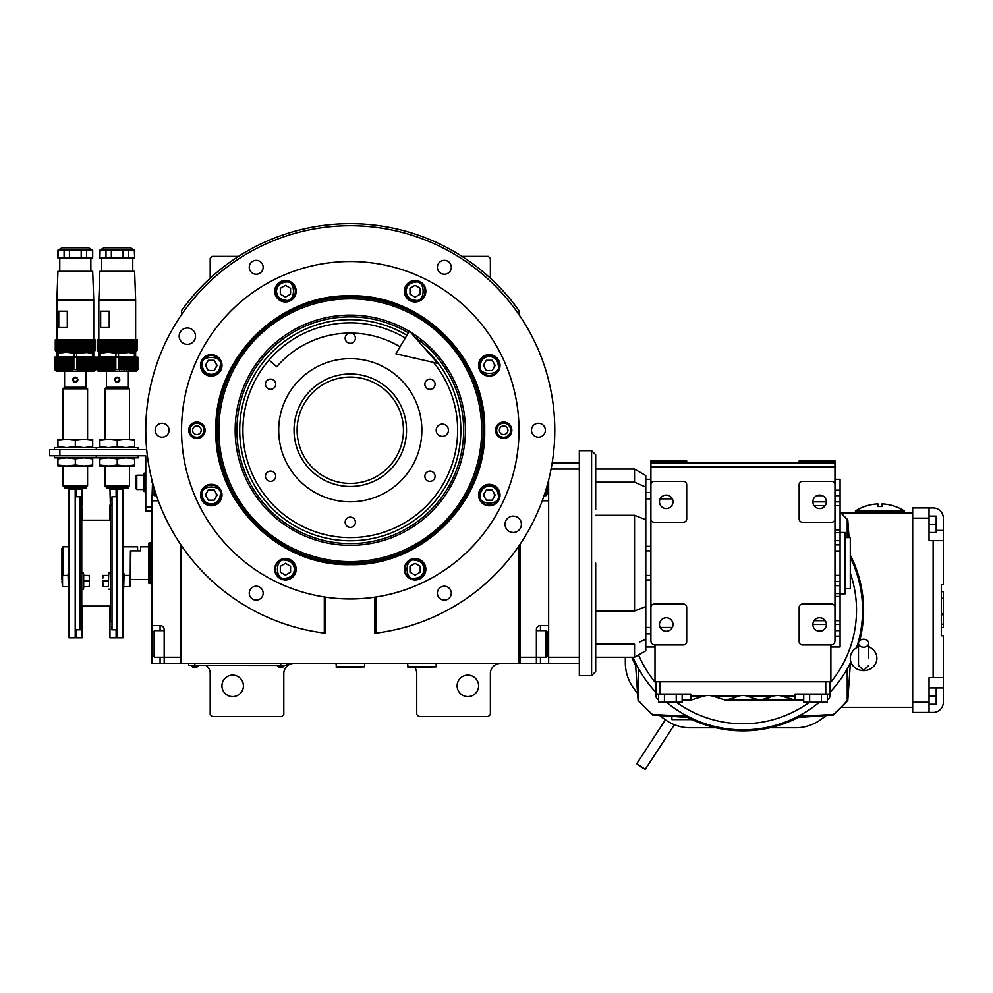 <?xml version="1.0" encoding="UTF-8"?>
<svg xmlns="http://www.w3.org/2000/svg" width="993" height="993" viewBox="0 0 993 993"><rect width="100%" height="100%" fill="white"/><g stroke="black" fill="none" stroke-linecap="round" stroke-linejoin="round"><path stroke-width="1.49" d="M181.558 545.802L181.558 663.361L518.991 663.361L518.991 545.802M518.991 314.657L518.644 310.101M414.702 667.457A10.228 10.228 0 0 1 416.737 673.589L416.737 714.488L418.785 716.536L488.32 716.536L490.368 714.488L490.368 673.589A10.228 10.228 0 0 1 500.596 663.361M406.522 663.361A10.228 10.228 0 0 1 407.54 663.423M206.097 665.409A10.228 10.228 0 0 1 210.193 673.589L210.193 714.488L212.229 716.536L281.764 716.536L283.812 714.488L283.812 673.589A10.228 10.228 0 0 1 294.04 663.361M511.929 301.251L518.991 310.586A207.214 207.214 0 0 0 181.558 310.586L181.558 314.657M210.193 278.201L210.193 258.441L212.229 256.393L238.519 256.393M462.03 256.393L488.32 256.393L490.368 258.441L490.368 278.201M484.857 492.491A5.114 5.114 0 0 0 484.857 497.605M493.72 497.605A5.114 5.114 0 0 0 493.72 492.491M484.857 362.855A5.114 5.114 0 0 0 484.857 367.956M493.72 367.956A5.114 5.114 0 0 0 493.72 362.855M206.842 362.855A5.114 5.114 0 0 0 206.842 367.956M215.692 367.956A5.114 5.114 0 0 0 215.692 362.855M206.842 492.491A5.114 5.114 0 0 0 206.842 497.605M215.692 497.605A5.114 5.114 0 0 0 215.692 492.491M188.62 301.251L184.921 306.005M183.891 307.383L182.551 309.208M182.166 309.754L181.558 310.586M478.601 685.865A10.737 10.737 0 0 0 467.864 675.128A10.737 10.737 0 0 0 457.128 685.865A10.737 10.737 0 0 0 467.864 696.602A10.737 10.737 0 0 0 478.601 685.865M243.422 685.865A10.737 10.737 0 0 0 232.685 675.128A10.737 10.737 0 0 0 221.948 685.865A10.737 10.737 0 0 0 232.685 696.602A10.737 10.737 0 0 0 243.422 685.865M284.83 665.31L280.746 665.31L286.878 665.31L286.878 663.361M190.755 665.31L280.746 665.409M280.746 663.361L280.746 665.31L194.851 665.31L194.851 663.361M188.72 663.361L188.72 665.31L194.851 665.409M277.469 665.409L277.469 665.869A3.885 3.885 0 0 0 284.01 665.869L277.469 665.869M198.128 665.409L198.128 665.869A3.885 3.885 0 0 1 191.575 665.869L198.128 665.869M350.281 561.628A131.399 131.399 0 0 0 481.667 430.23A131.399 131.399 0 0 0 350.281 298.831A131.399 131.399 0 0 0 218.882 430.23A131.399 131.399 0 0 0 350.281 561.628M350.281 563.155A132.925 132.925 0 0 0 483.206 430.23A132.925 132.925 0 0 0 350.281 297.292A132.925 132.925 0 0 0 217.343 430.23A132.925 132.925 0 0 0 350.281 563.155C279.244 564.992 215.518 501.254 217.343 430.23C215.518 359.193 279.244 295.467 350.281 297.292C421.305 295.467 485.043 359.193 483.206 430.23C485.043 501.254 421.305 564.992 350.281 563.155M409.277 331.377A115.114 115.114 0 0 0 235.167 430.23A115.114 115.114 0 0 0 350.281 545.343A115.114 115.114 0 0 0 410.432 332.084M414.627 336.888A113.376 113.376 0 0 1 350.281 543.605A113.376 113.376 0 0 1 294.3 331.637A113.376 113.376 0 0 1 408.384 332.866M425.016 348.754A110.558 110.558 0 0 1 350.281 540.788A110.558 110.558 0 0 1 295.691 334.082A110.558 110.558 0 0 1 406.931 335.299M436.175 430.23A6.132 6.132 0 0 0 442.307 436.361A6.132 6.132 0 0 0 448.439 430.23A6.132 6.132 0 0 0 442.307 424.098A6.132 6.132 0 0 0 436.175 430.23M350.281 486.471A56.241 56.241 0 0 1 294.04 430.23A56.241 56.241 0 0 1 350.281 373.989A56.241 56.241 0 0 1 406.522 430.23A56.241 56.241 0 0 1 350.281 486.471M433.507 362.408A107.368 107.368 0 0 1 350.281 537.598A107.368 107.368 0 0 1 242.913 430.23A107.368 107.368 0 0 1 405.305 338.03A107.368 107.368 0 0 0 269.041 360.025L276.774 366.715A97.14 97.14 0 0 1 400.055 346.818M350.281 358.647A71.583 71.583 0 0 1 421.851 430.23A71.583 71.583 0 0 1 350.281 501.8A71.583 71.583 0 0 1 278.698 430.23A71.583 71.583 0 0 1 350.281 358.647M270.58 389.33A5.114 5.114 0 0 0 275.694 384.217A5.114 5.114 0 0 0 270.58 379.103A5.114 5.114 0 0 0 265.466 384.217A5.114 5.114 0 0 0 270.58 389.33M270.58 481.357A5.114 5.114 0 0 0 275.694 476.243A5.114 5.114 0 0 0 270.58 471.129A5.114 5.114 0 0 0 265.466 476.243A5.114 5.114 0 0 0 270.58 481.357M350.281 527.37A5.114 5.114 0 0 0 355.395 522.256A5.114 5.114 0 0 0 350.281 517.142A5.114 5.114 0 0 0 345.167 522.256A5.114 5.114 0 0 0 350.281 527.37M429.981 481.357A5.114 5.114 0 0 0 435.083 476.243A5.114 5.114 0 0 0 429.981 471.129A5.114 5.114 0 0 0 424.867 476.243A5.114 5.114 0 0 0 429.981 481.357M429.981 389.33A5.114 5.114 0 0 0 435.083 384.217A5.114 5.114 0 0 0 429.981 379.103A5.114 5.114 0 0 0 424.867 384.217A5.114 5.114 0 0 0 429.981 389.33M350.281 343.317A5.114 5.114 0 0 0 355.395 338.203A5.114 5.114 0 0 0 350.281 333.089A5.114 5.114 0 0 0 345.167 338.203A5.114 5.114 0 0 0 350.281 343.317M505.04 524.304A8.18 8.18 0 0 0 513.22 532.484A8.18 8.18 0 0 0 521.399 524.304A8.18 8.18 0 0 0 513.22 516.124A8.18 8.18 0 0 0 505.04 524.304M179.162 336.155A8.18 8.18 0 0 0 187.342 344.335A8.18 8.18 0 0 0 195.522 336.155A8.18 8.18 0 0 0 187.342 327.975A8.18 8.18 0 0 0 179.162 336.155M484.696 430.23C486.545 502.061 422.099 566.494 350.281 564.645C278.45 566.494 214.004 502.061 215.853 430.23C214.004 358.399 278.45 293.953 350.281 295.815C422.099 293.965 486.545 358.399 484.696 430.23M374.82 597.153L374.82 633.261L380.952 632.417L376.223 633.087A204.508 204.508 0 0 0 554.789 430.23A204.508 204.508 0 0 0 350.281 225.721A204.508 204.508 0 0 0 145.772 430.23A204.508 204.508 0 0 0 324.326 633.087L324.326 596.942L328.162 597.488M325.741 597.153L325.741 633.261L319.597 632.417L324.326 633.087M376.223 633.087L376.223 596.942L372.363 597.501M365.536 598.258L364.679 598.332M335.857 598.332L335.001 598.258M511.842 430.23A8.18 8.18 0 0 1 503.662 438.409A8.18 8.18 0 0 1 495.482 430.23A8.18 8.18 0 0 1 503.662 422.05A8.18 8.18 0 0 1 511.842 430.23M205.079 430.23A8.18 8.18 0 0 1 196.899 438.409A8.18 8.18 0 0 1 188.72 430.23A8.18 8.18 0 0 1 196.899 422.05A8.18 8.18 0 0 1 205.079 430.23M451.306 593.169A6.951 6.951 0 0 0 444.355 586.218A6.951 6.951 0 0 0 437.392 593.169A6.951 6.951 0 0 0 444.355 600.12A6.951 6.951 0 0 0 451.306 593.169M545.38 430.23A6.951 6.951 0 0 0 538.429 423.279A6.951 6.951 0 0 0 531.466 430.23A6.951 6.951 0 0 0 538.429 437.181A6.951 6.951 0 0 0 545.38 430.23M451.306 267.291A6.951 6.951 0 0 0 444.355 260.34A6.951 6.951 0 0 0 437.392 267.291A6.951 6.951 0 0 0 444.355 274.242A6.951 6.951 0 0 0 451.306 267.291M263.157 267.291A6.951 6.951 0 0 0 256.206 260.34A6.951 6.951 0 0 0 249.255 267.291A6.951 6.951 0 0 0 256.206 274.242A6.951 6.951 0 0 0 263.157 267.291M169.083 430.23A6.951 6.951 0 0 0 162.132 423.279A6.951 6.951 0 0 0 155.181 430.23A6.951 6.951 0 0 0 162.132 437.181A6.951 6.951 0 0 0 169.083 430.23M263.157 593.169A6.951 6.951 0 0 0 256.206 586.218A6.951 6.951 0 0 0 249.255 593.169A6.951 6.951 0 0 0 256.206 600.12A6.951 6.951 0 0 0 263.157 593.169M500.025 495.048A10.737 10.737 0 0 0 489.288 484.311A10.737 10.737 0 0 0 478.552 495.048A10.737 10.737 0 0 0 489.288 505.785A10.737 10.737 0 0 0 500.025 495.048M425.836 569.237A10.737 10.737 0 0 0 415.099 558.5A10.737 10.737 0 0 0 404.362 569.237A10.737 10.737 0 0 0 415.099 579.974A10.737 10.737 0 0 0 425.836 569.237M296.187 569.237A10.737 10.737 0 0 0 285.45 558.5A10.737 10.737 0 0 0 274.713 569.237A10.737 10.737 0 0 0 285.45 579.974A10.737 10.737 0 0 0 296.187 569.237M221.998 495.048A10.737 10.737 0 0 0 211.261 484.311A10.737 10.737 0 0 0 200.524 495.048A10.737 10.737 0 0 0 211.261 505.785A10.737 10.737 0 0 0 221.998 495.048M221.998 365.412A10.737 10.737 0 0 0 211.261 354.675A10.737 10.737 0 0 0 200.524 365.412A10.737 10.737 0 0 0 211.261 376.148A10.737 10.737 0 0 0 221.998 365.412M296.187 291.222A10.737 10.737 0 0 0 285.45 280.485A10.737 10.737 0 0 0 274.713 291.222A10.737 10.737 0 0 0 285.45 301.959A10.737 10.737 0 0 0 296.187 291.222M425.836 291.222A10.737 10.737 0 0 0 415.099 280.485A10.737 10.737 0 0 0 404.362 291.222A10.737 10.737 0 0 0 415.099 301.959A10.737 10.737 0 0 0 425.836 291.222M500.025 365.412A10.737 10.737 0 0 0 489.288 354.675A10.737 10.737 0 0 0 478.552 365.412A10.737 10.737 0 0 0 489.288 376.148A10.737 10.737 0 0 0 500.025 365.412M181.558 430.23A168.723 168.723 0 0 0 350.281 598.953A168.723 168.723 0 0 0 518.991 430.23A168.723 168.723 0 0 0 350.281 261.507A168.723 168.723 0 0 0 181.558 430.23M489.288 486.049C483.864 486.62 480.86 489.623 480.289 495.048C477.087 505.735 501.49 505.735 498.287 495.048C497.716 489.623 494.713 486.62 489.288 486.049M489.288 484.82C483.082 485.428 479.669 488.841 479.06 495.048C478.427 508.242 500.149 508.242 499.516 495.048C498.908 488.841 495.495 485.428 489.288 484.82M492.243 500.162L495.197 495.048L492.243 489.934L486.334 489.934L483.38 495.048L486.334 500.162L492.243 500.162M489.288 356.413C483.864 356.983 480.86 359.975 480.289 365.412C477.087 376.086 501.49 376.086 498.287 365.412C497.716 359.975 494.713 356.983 489.288 356.413M489.288 355.184C483.082 355.792 479.669 359.193 479.06 365.412C478.427 378.594 500.149 378.594 499.516 365.412C498.908 359.193 495.495 355.792 489.288 355.184M492.243 370.513L495.197 365.412L492.243 360.298L486.334 360.298L483.38 365.412L486.334 370.513L492.243 370.513M424.098 569.237C423.527 563.813 420.523 560.809 415.099 560.238C404.412 557.036 404.412 581.439 415.099 578.236C420.523 577.665 423.527 574.662 424.098 569.237M425.327 569.237C424.719 563.031 421.305 559.618 415.099 559.009C401.904 558.376 401.904 580.098 415.099 579.465C421.305 578.857 424.719 575.443 425.327 569.237M409.985 572.191L415.099 575.146L420.213 572.191L420.213 566.283L415.099 563.329L409.985 566.283L409.985 572.191M211.261 504.047C216.697 503.476 219.689 500.472 220.26 495.048C223.462 484.361 199.072 484.361 202.274 495.048C202.845 500.472 205.836 503.476 211.261 504.047M211.261 505.276C217.479 504.667 220.88 501.254 221.489 495.048C222.122 481.853 200.412 481.853 201.045 495.048C201.653 501.254 205.054 504.667 211.261 505.276M208.319 489.934L205.365 495.048L208.319 500.162L214.215 500.162L217.169 495.048L214.215 489.934L208.319 489.934M276.451 291.222C277.035 296.646 280.026 299.638 285.45 300.221C296.137 303.411 296.137 279.021 285.45 282.223C280.026 282.794 277.035 285.785 276.451 291.222M275.235 291.222C275.831 297.428 279.244 300.842 285.45 301.438C298.645 302.071 298.645 280.361 285.45 280.994C279.244 281.602 275.831 285.003 275.235 291.222M290.564 288.268L285.45 285.314L280.336 288.268L280.336 294.164L285.45 297.118L290.564 294.164L290.564 288.268M294.449 569.237C293.878 563.813 290.887 560.809 285.45 560.238C274.776 557.036 274.776 581.439 285.45 578.236C290.887 577.665 293.878 574.662 294.449 569.237M295.678 569.237C295.07 563.031 291.669 559.618 285.45 559.009C272.268 558.376 272.268 580.098 285.45 579.465C291.669 578.857 295.07 575.443 295.678 569.237M280.336 572.191L285.45 575.146L290.564 572.191L290.564 566.283L285.45 563.329L280.336 566.283L280.336 572.191M211.261 374.398C216.697 373.827 219.689 370.836 220.26 365.412C223.462 354.724 199.072 354.724 202.274 365.412C202.845 370.836 205.836 373.827 211.261 374.398M211.261 375.627C217.479 375.019 220.88 371.618 221.489 365.412C222.122 352.217 200.412 352.217 201.045 365.412C201.653 371.618 205.054 375.019 211.261 375.627M208.319 360.298L205.365 365.412L208.319 370.513L214.215 370.513L217.169 365.412L214.215 360.298L208.319 360.298M406.1 291.222C406.671 296.646 409.675 299.638 415.099 300.221C425.786 303.411 425.786 279.021 415.099 282.223C409.675 282.794 406.671 285.785 406.1 291.222M404.871 291.222C405.479 297.428 408.893 300.842 415.099 301.438C428.293 302.071 428.293 280.361 415.099 280.994C408.893 281.602 405.479 285.003 404.871 291.222M420.213 288.268L415.099 285.314L409.985 288.268L409.985 294.164L415.099 297.118L420.213 294.164L420.213 288.268M496.661 430.23A7.001 7.001 0 0 1 503.662 423.229A7.001 7.001 0 0 1 510.663 430.23A7.001 7.001 0 0 1 503.662 437.23A7.001 7.001 0 0 1 496.661 430.23M507.957 430.23A4.295 4.295 0 0 0 503.662 425.935A4.295 4.295 0 0 0 499.367 430.23A4.295 4.295 0 0 0 503.662 434.524A4.295 4.295 0 0 0 507.957 430.23M203.9 430.23A7.001 7.001 0 0 1 196.899 437.23A7.001 7.001 0 0 1 189.899 430.23A7.001 7.001 0 0 1 196.899 423.229A7.001 7.001 0 0 1 203.9 430.23M192.605 430.23A4.295 4.295 0 0 0 196.899 434.524A4.295 4.295 0 0 0 201.194 430.23A4.295 4.295 0 0 0 196.899 425.935A4.295 4.295 0 0 0 192.605 430.23M403.443 430.23A53.175 53.175 0 0 1 350.281 483.405A53.175 53.175 0 0 1 297.106 430.23A53.175 53.175 0 0 1 350.281 377.055A53.175 53.175 0 0 1 403.443 430.23M548.645 479.942L548.645 663.361L520.022 663.361L520.022 544.301L520.022 657.229L536.381 657.229L536.381 629.624A4.096 4.096 0 0 1 540.465 625.528L548.645 625.528L548.645 500.782L542.228 500.782M536.381 630.642L545.989 630.642L545.989 657.229L536.381 657.229L536.381 663.361M536.381 629.624A4.096 4.096 0 0 1 540.465 625.528L540.465 630.642M520.022 663.361L518.991 663.361M545.989 630.642L547.627 632.28L547.627 655.591L545.989 657.229M547.627 483.864L547.627 494.03L545.989 495.668L545.989 489.549M544.027 495.668L545.989 495.668M158.321 500.782L151.904 500.782L151.904 625.528L160.084 625.528A4.096 4.096 0 0 1 164.18 629.624L164.18 663.361L180.54 663.361L180.54 544.301L180.54 657.229L154.56 657.229L154.56 630.642L164.18 630.642M164.18 663.361L160.084 663.361L160.084 657.229M151.904 625.528L151.904 663.361L160.084 663.361M151.904 500.782L152.525 482.375M151.904 479.942L151.904 482.375M180.54 663.361L181.558 663.361M156.522 495.668L154.56 495.668L154.56 489.549M152.922 483.864L152.922 494.03L154.56 495.668M152.922 654.3L152.922 655.591L154.56 657.229M152.922 655.591L152.922 632.28L154.56 630.642M152.922 632.28L152.922 633.571M130.431 579.105L130.84 550.892L140.658 550.892L140.658 546.795L148.838 546.795L148.838 543.084L149.856 542.712L149.856 558.041M151.904 583.611L149.856 583.611L149.856 542.712L151.904 542.712M149.856 568.269L149.856 583.611L148.838 583.239L148.838 543.084M130.84 579.515L148.838 579.515L148.838 583.239M148.838 579.515L148.838 546.795M548.645 663.361L579.329 663.361L579.329 675.637L591.592 675.637L595.688 671.541L595.688 563.155L595.688 611.018L634.539 611.018L645.785 606.574L645.785 519.749L634.539 515.293L634.539 611.018M548.645 657.229L579.329 657.229L579.329 663.361M551.065 469.081L579.329 469.081L579.329 657.229M552.145 462.949L579.329 462.949L579.329 469.081M407.54 663.361L408.148 667.457L436.175 666.849L407.54 666.849M436.175 663.361L436.175 666.849M335.957 663.361L336.577 667.457L364.592 666.849L335.957 666.849M364.592 663.361L364.592 666.849M863.587 647.237A5.114 4.009 0 0 0 868.701 643.241A5.114 4.009 0 0 0 863.587 639.231A5.114 4.009 0 0 0 858.473 643.241A5.114 4.009 0 0 0 863.587 647.237M868.701 658.26L868.701 643.241M858.473 646.853A13.294 12.363 180 0 0 856.04 648.094A13.294 12.363 180 0 0 850.902 661.946A13.294 12.363 180 0 0 863.587 670.623A13.294 12.363 180 0 0 876.285 661.946A13.294 12.363 180 0 0 871.146 648.094A13.294 12.363 180 0 0 868.701 646.853M437.801 363.388L395.872 353.843L409.488 331.004L437.801 363.388M61.926 579.552L61.926 548.335L62.944 546.795L61.926 548.335M62.944 575.406L62.944 546.795L69.076 546.795M123.07 546.795L137.593 546.795L137.593 550.892L130.431 550.892L130.232 579.515M850.293 555.137A120.662 120.662 0 0 1 859.677 640.659M641.019 766.981L645.301 769.327L636.736 763.741L641.019 766.981M855.407 511.01L904.499 511.01A45.653 45.653 0 0 0 881.995 503.898L881.995 506.554A42.997 42.997 0 0 0 877.911 506.554L877.911 503.898A45.653 45.653 0 0 0 855.407 511.01L855.407 513.058M834.964 479.309L840.078 479.309L840.078 630.642L834.964 630.642M840.078 593.839L845.192 593.839L845.192 532.484L840.078 532.484M845.192 588.725L850.293 588.725L850.293 537.598L845.192 537.598M595.688 482.176L634.539 482.176L645.785 487.091L645.785 475.573L634.539 469.081L595.688 469.081L595.688 493.744M595.688 509.459L595.688 454.769L591.592 450.673L591.592 675.637M645.785 487.091L645.785 519.749M645.785 606.574L645.785 639.219L639.753 641.987M595.688 644.147L595.688 657.229L634.539 657.229L634.539 644.147L595.688 644.147L595.688 611.018M645.785 639.219L645.785 650.738L634.539 657.229M634.539 515.293L595.688 515.293M591.592 450.673L579.329 450.673L579.329 462.949M634.539 469.081L634.539 482.176M803.722 694.045L803.722 702.225L827.343 702.225L827.343 694.045M809.63 694.045L809.63 702.225M821.434 694.045L821.434 702.225M658.52 694.045L658.52 702.225L682.141 702.225L682.141 694.045M664.429 694.045L664.429 702.225M676.233 694.045L676.233 702.225M658.52 699.854A4.096 4.096 0 0 1 656.013 696.093L656.013 694.045L690.78 694.045L690.78 700.177L682.141 700.177M725.895 700.127A40.899 40.899 0 0 0 734.237 697.843L725.548 700.177L712.577 696.093A17.377 17.377 0 0 0 703.764 696.093L690.78 700.177M803.722 700.177L795.083 700.177L795.083 694.045L829.85 694.045L829.85 696.093A4.096 4.096 0 0 1 827.343 699.854M725.548 700.177L795.083 700.177L782.099 696.093A17.377 17.377 0 0 1 786.394 697.843M734.237 697.843A17.377 17.377 0 0 1 738.531 696.093L734.237 697.843M760.663 700.127A40.899 40.899 0 0 0 769.004 697.843A17.377 17.377 0 0 1 773.286 696.093L747.344 696.093A17.377 17.377 0 0 1 751.627 697.843L747.344 696.093A17.377 17.377 0 0 0 738.531 696.093L712.577 696.093M795.083 696.093L782.099 696.093A17.377 17.377 0 0 0 773.286 696.093L760.315 700.177L751.627 697.843M656.013 681.769L656.013 694.045L656.013 681.769M829.85 681.769L829.85 694.045L829.85 681.769L830.868 681.769L830.868 644.966A4.096 4.096 0 0 0 834.964 640.87L834.964 467.045L650.899 467.045L650.899 462.949L834.964 462.949L834.964 467.045M666.241 508.553A6.752 6.752 0 0 0 672.993 501.8A6.752 6.752 0 0 0 666.241 495.06A6.752 6.752 0 0 0 659.489 501.8A6.752 6.752 0 0 0 666.241 508.553M819.622 508.553A6.752 6.752 0 0 0 826.375 501.8A6.752 6.752 0 0 0 819.622 495.06A6.752 6.752 0 0 0 812.87 501.8A6.752 6.752 0 0 0 819.622 508.553M819.622 631.263A6.752 6.752 0 0 0 826.375 624.51A6.752 6.752 0 0 0 819.622 617.758A6.752 6.752 0 0 0 812.87 624.51A6.752 6.752 0 0 0 819.622 631.263M666.241 631.263A6.752 6.752 0 0 0 672.993 624.51A6.752 6.752 0 0 0 666.241 617.758A6.752 6.752 0 0 0 659.489 624.51A6.752 6.752 0 0 0 666.241 631.263M850.293 557.421A119.632 119.632 0 0 1 856.512 647.784M850.864 661.822A119.632 119.632 0 0 1 829.85 692.406M819.374 702.225A119.632 119.632 0 0 1 666.489 702.225M656.013 692.406A119.632 119.632 0 0 1 632.926 657.229M840.078 630.642L840.078 647.002L830.868 647.002M830.868 681.769L654.995 681.769L654.995 644.966L683.42 644.966A3.277 3.277 0 0 0 686.697 641.689L686.697 607.331A3.277 3.277 0 0 0 683.42 604.054L654.176 604.054A3.277 3.277 0 0 0 650.899 607.331L650.899 518.979A3.277 3.277 0 0 0 654.176 522.256L683.42 522.256A3.277 3.277 0 0 0 686.697 518.979L686.697 484.621A3.277 3.277 0 0 0 683.42 481.357L654.176 481.357A3.277 3.277 0 0 0 650.899 484.621L650.899 467.045M799.166 460.901L799.166 462.949L799.166 460.901L799.166 462.949L799.166 460.901L834.964 460.901L834.964 462.949M650.899 462.949L650.899 460.901L686.697 460.901L686.697 462.949M650.899 607.331L650.899 640.87A4.096 4.096 0 0 0 654.995 644.966M650.899 484.621L650.899 518.979M834.964 607.331A3.277 3.277 0 0 0 831.687 604.054L802.443 604.054A3.277 3.277 0 0 0 799.166 607.331L799.166 641.689A3.277 3.277 0 0 0 802.443 644.966L830.868 644.966M834.964 484.621A3.277 3.277 0 0 0 831.687 481.357L802.443 481.357A3.277 3.277 0 0 0 799.166 484.621L799.166 518.979A3.277 3.277 0 0 0 802.443 522.256L831.687 522.256A3.277 3.277 0 0 0 834.964 518.979M840.078 495.668L834.964 495.668L840.078 495.668M822.44 495.668L816.817 495.668L822.44 495.668M822.44 630.642L816.817 630.642M687.739 716.338L652.5 714.488A138.039 138.039 0 0 1 638.636 700.624L638.636 668.798M798.124 716.338L833.363 714.488A138.039 138.039 0 0 0 847.228 700.624L847.228 668.798M849.015 537.598L847.774 519.811L840.078 512.115A138.039 138.039 0 0 1 847.228 519.761L847.228 537.598M631.821 657.229A120.662 120.662 0 0 0 635.632 665.372L638.089 700.574L645.326 707.81L652.55 715.034L687.752 717.492A120.662 120.662 0 0 0 798.111 717.492L833.313 715.034L847.774 700.574L850.231 665.372A120.662 120.662 0 0 0 851.361 663.113M858.473 644.941A120.662 120.662 0 0 1 857.865 646.915M941.302 627.576L943.35 627.576L941.302 627.576L943.35 627.576L943.35 614.692L941.302 614.717M941.302 613.897L943.35 613.897L943.35 591.704L941.302 591.704M941.302 614.692L943.35 614.692L943.35 613.897M941.302 598.283L943.35 598.283M943.35 540.664L943.35 584.629L941.302 584.629L941.302 635.756L943.35 635.756L943.35 702.225A10.228 10.228 0 0 1 933.122 712.453L929.038 712.453L929.038 677.685L933.122 677.685L933.122 540.664L943.35 540.664L943.35 518.16A10.228 10.228 0 0 0 933.122 507.944L912.679 507.944L912.679 518.16L929.038 518.16L929.038 507.944M929.038 712.453L912.679 712.453L912.679 518.16M929.038 532.484L936.188 532.484L936.188 516.124L929.038 516.124M929.038 524.304L936.188 524.304M929.038 704.273L936.188 704.273L936.188 687.913L943.35 687.913M929.038 696.093L936.188 696.093M929.038 687.913L936.188 687.913M943.35 677.685L933.122 677.685M933.122 540.664L929.038 540.664L929.038 518.16M637.593 693.437A134.254 134.254 0 0 1 633.174 687.528A42.947 42.947 0 0 1 625.342 662.79L625.342 657.229M715.903 727.782L690.334 727.782A42.947 42.947 0 0 1 665.608 719.95A134.254 134.254 0 0 1 659.687 715.531M826.176 715.531A134.254 134.254 0 0 1 820.268 719.95A42.947 42.947 0 0 1 795.53 727.782L769.972 727.782M671.876 716.387L671.876 719.602L692.059 719.602M912.679 707.339L841.009 707.339M912.679 513.058L841.009 513.058M130.232 581.029C130.232 574.562 130.232 574.562 130.232 581.029L130.232 586.031L129.611 586.652L129.611 583.586M62.944 586.578L68.058 586.652L62.534 586.652L61.926 581.029C61.926 574.562 61.926 574.562 61.926 581.029M62.534 586.652L62.534 575.406L68.058 575.406M102.825 581.029L102.974 586.652L102.825 581.029M124.088 575.406L129.611 575.406L129.611 586.652L124.088 586.652L129.202 586.578M69.076 573.867L68.058 573.867L68.467 588.092M80.123 504.878L81.761 504.878L81.761 621.444L80.123 621.444M112.023 504.878L110.384 504.878L110.384 621.444L112.023 621.444M110.384 520.208L81.761 520.208M110.384 606.102L81.761 606.102M92.697 520.208L99.449 520.208M81.761 589.209L83.4 589.209L83.846 586.652M81.761 572.849L83.4 572.849L83.4 589.209M75.207 489.04L69.076 489.04L69.076 637.804L75.207 637.804L75.207 489.04M110.384 572.849L108.758 572.849L108.299 586.652M110.384 589.209L108.758 589.209M116.938 489.04L123.07 489.04L123.07 637.804L116.938 637.804L116.938 489.04M83.4 572.849L83.846 575.406M89.171 586.652L89.32 583.834L89.32 586.652L83.685 586.652L83.685 575.406L89.32 575.406L89.32 578.211L89.171 575.406M102.974 575.406L102.825 578.211L102.825 575.406L108.46 575.406L108.46 586.652L102.974 586.652M108.758 572.849L108.299 575.406M89.32 583.834L89.32 578.211L89.32 583.834M83.685 581.029L89.171 581.029M81.761 505.089L82.171 520.208M76.027 496.699L76.027 489.04L82.171 489.04L82.171 505.089M80.123 497.021L80.123 500.286M80.321 629.823L80.321 626.558L80.321 629.823L76.027 629.823L76.027 637.804L82.171 637.804L76.027 637.804M80.123 621.755L82.171 621.755L82.171 637.804M82.171 606.102L82.171 621.755M112.023 621.755L109.975 621.755L109.975 606.102M109.975 637.804L116.119 637.804L109.975 637.804L109.975 621.755M116.119 637.804L116.119 629.823L111.824 629.823L111.824 626.558L111.824 629.823M112.023 500.286L112.023 497.021M116.119 496.699L116.119 489.04L109.975 489.04L110.384 505.089M109.975 520.208L109.975 505.089M108.46 581.029L102.974 581.029M123.07 573.867L124.088 573.867L123.678 588.179M80.321 497.021L80.321 500.286M75.207 496.699L80.123 496.699L80.123 629.624L75.207 629.624M111.824 500.286L111.824 497.021M116.938 629.624L112.023 629.624L112.023 496.699L116.938 496.699M77.119 377.899L77.131 377.911A2.557 2.557 0 0 0 74.624 377.253M72.936 378.767L72.961 378.73A2.557 2.557 0 0 0 72.762 379.711L75.319 382.268A2.557 2.557 0 0 1 72.936 380.654M73.147 378.358L75.319 377.154L72.762 379.711M73.147 378.37A2.557 2.557 0 0 1 74.388 377.328M75.319 382.268L77.876 379.711A2.557 2.557 0 0 1 77.665 380.716M77.119 381.523A2.557 2.557 0 0 1 76.25 382.094M77.876 379.711L75.319 377.154M86.056 382.268L86.056 377.154L86.056 387.282L64.582 387.282L64.582 377.154L64.582 382.268M86.056 377.154L86.056 371.432M64.582 377.154L64.582 371.432M75.319 440.408L66.63 439.427L57.929 440.408L57.929 446.627L66.63 447.607L75.319 446.627L75.319 440.408L84.008 439.427L92.697 439.427L92.697 440.408L84.008 439.427L87.583 439.427L87.583 388.809L86.056 387.282M87.583 388.809L63.043 388.809L64.582 387.282M84.008 439.427L63.043 439.427L63.043 388.809M75.319 446.627L84.008 447.607L92.697 446.627L92.697 447.607M92.697 440.408L92.697 446.627M86.155 487.29L86.155 488.506L64.483 488.506L64.483 487.29M63.142 486.061L64.371 487.29L86.254 487.29L87.483 485.962L63.142 485.962L87.483 486.061M63.142 485.962L87.483 485.962M63.043 485.85L63.043 466.015L84.008 466.015L92.697 465.034L92.697 466.015L84.008 466.015L87.583 466.015L87.583 485.85M66.63 466.015L57.929 466.015L57.929 465.034L66.63 466.015L75.319 465.034L84.008 466.015M92.697 457.835L92.697 465.034M92.697 458.816L84.008 457.835L75.319 458.816L75.319 465.034M75.319 458.816L66.63 457.835L57.929 458.816L57.929 465.034M57.929 458.816L57.929 457.835M54.354 455.787L54.354 457.835L96.284 457.835L96.284 455.787L96.284 457.835L138.201 457.835L138.201 455.787M138.201 449.655L138.201 447.607L96.284 447.607L96.284 449.655L96.284 447.607L54.354 447.607L54.354 449.655M57.929 447.607L57.929 446.627M57.929 440.408L57.929 439.427L66.63 439.427M77.491 381.064L76.672 381.883M91.679 357.008L91.629 369.644M61.516 351.088L89.73 352.205L76.598 353.446L66.109 352.205L56.911 353.446L56.911 352.205L93.727 352.205L93.727 353.446L84.517 352.205M61.516 351.596L60.896 352.205L66.109 352.205M93.727 299.96L92.697 271.325L57.929 271.325L56.911 299.96L93.727 299.96L93.727 339.829M56.911 299.96L56.911 339.829M90.859 258.031L90.859 271.325M59.779 258.031L59.779 271.325M55.049 369.619L54.987 357.12L57.606 357.12L57.619 369.619L57.606 357.12L58.997 357.12L58.997 369.644L58.997 357.12L64.495 357.12L64.495 370.215L64.495 357.12L73.879 357.12L73.879 369.595L88.687 370.315L90.003 369.706L90.015 357.12L90.015 370.302L95.576 369.694L95.254 370.315L95.936 357.12L95.837 369.669M73.879 357.12L76.746 357.12L76.746 369.595M76.746 357.12L79.899 357.12L79.899 369.905M70.739 357.12L70.739 369.905L73.879 369.595M95.154 370.414L94.136 371.432L56.502 371.432L55.484 370.414M70.739 369.905L64.495 369.793M64.495 370.215L60.635 369.706L61.032 357.12M60.61 370.302L60.635 357.12L60.61 370.302M59.096 370.339L58.997 369.694L60.263 370.302L60.263 357.12M57.805 370.302L58.798 370.315L58.798 357.12M56.03 370.315L55.62 369.694L57.557 370.302L57.557 357.12M56.477 369.706L56.713 357.12M55.62 369.694L55.794 357.12M55.558 370.302L55.049 369.694L55.906 370.128M55.049 369.694L55.161 357.12M54.987 369.595L54.987 357.12L54.801 369.706L55.496 370.228M57.929 250.174L62.025 247.803L88.613 247.803L92.697 250.174L57.929 250.174L57.929 258.031L58.215 250.174M55.285 350.467L55.285 339.829L55.893 351.088L75.319 351.088L75.915 339.829L95.353 339.829L94.745 351.088M55.931 351.088L75.319 351.088L75.915 339.829M74.711 350.467L75.319 339.829M74.612 350.467L74.711 339.829M74.041 351.088L74.612 339.829M75.915 350.467L77.231 350.467L77.231 339.829M75.319 351.088L76.585 351.088L76.585 339.829M76.027 350.467L76.027 339.829M58.215 258.031L86.552 258.031L86.552 250.174L92.423 250.174L92.697 258.031L92.697 250.174M75.319 249.578L81.19 250.174L81.19 258.031M64.086 258.031L64.086 250.174M86.552 258.031L92.423 258.031M56.911 353.446L56.911 357.008L74.028 357.008L74.028 353.446M58.19 357.008L58.19 353.446M74.028 357.008L93.727 357.008L93.727 353.446M92.436 357.008L92.436 353.446M76.598 357.008L76.598 353.446M90.375 357.12L90.015 370.302L90.003 357.12L95.477 357.12L95.576 369.694M94.832 357.12L95.005 369.694M93.913 357.12L94.149 369.706M93.069 370.302L93.069 357.12M91.84 370.315L91.84 357.12M88.687 357.12L88.687 370.315L88.29 357.12L89.593 357.12M95.638 369.595L95.576 357.12L95.576 369.619M95.055 369.607L95.055 357.12L95.005 369.595M94.174 369.632L94.174 357.12L94.149 369.595M93.032 357.12L93.019 369.619L93.032 357.12M79.899 357.12L88.29 357.12M86.13 357.12L86.13 369.793M58.748 327.566L58.748 311.206L67.301 311.206L67.301 327.566L58.748 327.566M55.285 339.829L74.041 339.829M73.296 350.467L73.296 339.829M72.774 351.088L72.774 339.829M72.104 350.467L72.104 339.829M72.005 350.467L72.005 339.829M71.521 351.088L71.521 339.829M70.714 350.467L70.714 339.829M70.292 351.088L70.292 339.829M69.547 350.467L69.547 339.829M69.448 350.467L69.448 339.829M69.076 351.088L69.076 339.829M68.207 350.467L68.207 339.829M67.884 351.088L67.884 339.829M67.09 350.467L67.09 339.829M67.003 350.467L67.003 339.829M66.717 351.088L66.717 339.829M65.823 350.467L65.823 339.829M65.6 351.088L65.6 339.829M64.781 350.467L64.781 339.829M64.694 350.467L64.694 339.829M64.52 351.088L64.52 339.829M63.602 350.467L63.602 339.829M63.49 351.088L63.49 339.829M62.646 350.467L62.646 339.829M62.559 350.467L62.559 339.829M62.509 351.088L62.509 339.829M61.578 351.088L61.578 339.829M60.722 350.467L60.722 339.829M60.647 350.467L60.647 339.829M59.791 350.467L59.791 339.829M59.059 350.467L59.059 339.829M58.997 350.467L58.997 339.829M58.264 350.467L58.264 339.829M57.668 350.467L57.668 339.829M57.619 350.467L57.619 339.829M57.035 350.467L57.035 339.829M56.576 350.467L56.576 339.829M56.539 350.467L56.539 339.829M56.117 350.467L56.117 339.829M55.807 350.467L55.807 339.829L55.782 350.467M55.534 350.467L55.534 339.829L55.546 350.467M55.372 350.467L55.372 339.829L55.36 350.467M94.583 351.088L95.266 350.467L95.266 339.829L95.266 350.467L94.583 351.088M94.484 350.467L94.844 339.829L94.819 350.467L93.714 351.088L94.484 350.467L94.484 339.829M76.585 351.088L93.714 351.088L94.087 339.829M95.08 350.467L95.08 339.829L95.092 350.467M77.231 350.467L94.087 350.467M94.05 350.467L94.05 339.829M93.553 350.467L93.553 339.829M93.019 350.467L93.019 339.829M92.97 350.467L92.97 339.829M92.312 350.467L92.312 339.829M91.641 350.467L91.641 339.829M91.579 350.467L91.579 339.829M90.773 350.467L90.773 339.829M89.978 350.467L89.978 339.829M89.904 350.467L89.904 339.829M89.06 351.088L89.06 350.467M88.973 350.467L88.973 339.829M88.129 351.088L88.129 339.829M88.067 350.467L88.067 339.829M87.992 350.467L87.992 339.829M87.148 351.088L87.148 339.829M86.95 350.467L86.95 339.829M86.106 351.088L86.106 339.829M85.944 350.467L85.944 339.829M85.857 350.467L85.857 339.829M85.026 351.088L85.026 339.829M84.715 350.467L84.715 339.829M83.908 351.088L83.908 339.829M83.635 350.467L83.635 339.829M83.536 350.467L83.536 339.829M82.754 351.088L82.754 339.829M82.332 350.467L82.332 339.829M81.563 351.088L81.563 339.829M81.178 350.467L81.178 339.829M81.078 350.467L81.078 339.829M80.346 351.088L80.346 339.829M79.812 350.467L79.812 339.829M79.105 351.088L79.105 339.829M78.633 350.467L78.633 339.829M78.534 350.467L78.534 339.829M77.851 351.088L77.851 339.829M77.33 350.467L77.33 339.829M79.912 350.467L79.912 339.829M82.419 350.467L82.419 339.829M84.815 350.467L84.815 339.829M87.036 350.467L87.036 339.829M90.835 350.467L90.835 339.829M92.361 350.467L92.361 339.829M93.59 350.467L93.59 339.829M94.509 350.467L94.509 339.829M56.154 350.467L56.154 339.829M57.085 350.467L57.085 339.829M58.326 350.467L58.326 339.829M59.853 350.467L59.853 339.829M61.653 350.467L61.653 339.829M63.689 350.467L63.689 339.829M65.91 350.467L65.91 339.829M68.306 350.467L68.306 339.829M70.813 350.467L70.813 339.829M73.408 350.467L73.408 339.829M69.436 258.031L69.436 250.174M119.036 377.899L119.048 377.911A2.557 2.557 0 0 0 116.541 377.253M119.607 378.743L119.793 379.674A2.557 2.557 0 0 1 119.594 380.716M114.915 378.643A2.557 2.557 0 0 1 116.305 377.328M118.589 381.883L119.048 381.523A2.557 2.557 0 0 1 118.167 382.094M117.236 382.268L119.793 379.711L117.236 377.154L114.679 379.711L117.236 382.268M116.094 381.995A2.557 2.557 0 0 1 115.436 381.523M127.973 382.268L127.973 377.154L127.973 387.282L106.499 387.282L106.499 377.154L106.499 382.268M127.973 377.154L127.973 371.432M106.499 377.154L106.499 371.432M117.236 440.408L108.547 439.427L99.859 440.408L99.859 446.627L108.547 447.607L117.236 446.627L117.236 440.408L125.937 439.427L134.626 439.427L134.626 440.408L125.937 439.427L129.512 439.427L129.512 388.809L127.973 387.282M129.512 388.809L104.973 388.809L106.499 387.282M125.937 439.427L104.973 439.427L104.973 388.809M117.236 446.627L125.937 447.607L134.626 446.627L134.626 447.607M134.626 440.408L134.626 446.627M128.085 487.29L128.085 488.506L106.4 488.506L106.4 487.29M105.072 486.061L106.301 487.29L128.184 487.29L129.413 485.962L105.072 485.962L129.413 486.061M105.072 485.962L129.413 485.962M104.973 485.85L104.973 466.015L125.937 466.015L134.626 465.034L134.626 466.015L125.937 466.015L129.512 466.015L129.512 485.85M108.547 466.015L99.859 466.015L99.859 465.034L108.547 466.015L117.236 465.034L125.937 466.015M134.626 457.835L134.626 465.034M134.626 458.816L125.937 457.835L117.236 458.816L117.236 465.034M117.236 458.816L108.547 457.835L99.859 458.816L99.859 465.034M99.859 458.816L99.859 457.835M99.859 447.607L99.859 446.627M99.859 440.408L99.859 439.427L108.547 439.427M103.433 351.088L131.659 352.205L118.527 353.446L108.038 352.205L98.828 353.446L98.828 352.205L135.644 352.205L135.644 353.446L126.446 352.205M103.433 351.596L102.825 352.205L108.038 352.205M135.644 299.96L134.626 271.325L99.859 271.325L98.828 299.96L135.644 299.96L135.644 339.829M98.828 299.96L98.828 339.829M132.777 258.031L132.777 271.325M101.696 258.031L101.696 271.325M106.425 357.12L104.265 357.12L104.265 370.315L104.786 369.669L106.425 370.215L106.425 357.12L115.809 357.12L115.809 369.595L127.65 369.644L128.445 370.352L131.92 369.706L131.945 357.12L131.945 370.302L137.754 369.706M115.809 357.12L118.676 357.12L118.676 369.595M118.676 357.12L121.816 357.12L121.816 369.905M112.656 357.12L112.656 369.905L115.809 369.595M137.071 370.414L136.053 371.432L98.431 371.432L97.401 370.414M112.656 369.905L106.425 369.793M104.265 370.315L102.552 369.706L102.962 357.12L103.88 357.12L103.88 370.315M98.406 369.595L98.381 357.12L99.523 357.12L99.536 369.619L99.523 357.12L100.926 357.12L100.926 369.644L100.926 357.12L102.552 357.12L102.54 370.302L102.962 357.12M101.025 370.315L100.926 369.694L102.18 370.302L102.18 357.12M99.722 370.302L100.715 370.315L100.715 357.12M97.959 370.315L97.55 369.694L99.486 370.302L99.486 357.12M98.406 369.706L98.642 357.12M97.55 369.694L97.724 357.12L98.381 357.12L98.381 369.632M97.475 370.302L96.979 369.694L97.823 370.128M96.979 369.694L97.078 357.12L97.724 357.12M96.718 369.669L96.755 357.12L96.718 369.706L97.413 370.228M104.786 369.669L104.786 357.12M99.859 250.174L103.942 247.803L130.53 247.803L134.626 250.174L99.859 250.174L99.859 258.031L100.132 250.174M97.215 350.467L97.215 339.829L97.81 351.088L117.236 351.088L117.844 339.829L137.27 339.829L136.674 351.088M97.81 351.088L117.236 351.088L117.844 339.829M116.64 350.467L117.236 339.829M116.529 350.467L116.64 339.829M115.97 351.088L116.529 339.829M117.844 350.467L119.148 350.467L119.148 339.829M117.236 351.088L118.515 351.088L118.515 339.829M117.944 350.467L117.944 339.829M100.132 258.031L128.469 258.031L128.469 250.174L134.34 250.174L134.626 258.031L134.626 250.174M117.236 249.578L123.12 250.174L123.12 258.031M106.003 258.031L106.003 250.174M128.469 258.031L134.34 258.031M98.828 353.446L98.828 357.008L115.958 357.008L115.958 353.446M100.119 357.008L100.119 353.446M115.958 357.008L135.644 357.008L135.644 353.446M134.365 357.008L134.365 353.446M118.527 357.008L118.527 353.446M132.292 357.12L131.945 370.302L131.92 357.12L137.394 357.12L137.506 369.694M136.761 357.12L136.935 369.694M135.842 357.12L136.078 369.706M134.998 370.302L134.998 357.12M133.757 370.315L133.757 357.12M130.604 357.12L130.604 370.315L130.207 357.12L131.523 357.12M97.55 369.595L97.5 357.12L97.5 369.607M96.979 369.619L97.078 357.12M96.755 357.12L96.917 369.595M137.394 357.12L137.754 369.669M137.568 369.595L137.506 357.12L137.506 369.619M136.972 369.607L136.972 357.12L136.935 369.595M136.091 369.632L136.091 357.12L136.078 369.595M134.949 357.12L134.936 369.619L134.949 357.12M133.558 357.12L133.558 369.644L133.558 357.12M121.816 357.12L130.207 357.12M128.06 357.12L128.06 369.793M100.665 327.566L100.665 311.206L109.23 311.206L109.23 327.566L100.665 327.566M97.215 339.829L115.97 339.829M115.225 350.467L115.225 339.829M114.704 351.088L114.704 339.829M114.021 350.467L114.021 339.829M113.922 350.467L113.922 339.829M113.45 351.088L113.45 339.829M112.643 350.467L112.643 339.829M112.209 351.088L112.209 339.829M111.477 350.467L111.477 339.829M111.377 350.467L111.377 339.829M110.993 351.088L110.993 339.829M110.136 350.467L110.136 339.829M109.801 351.088L109.801 339.829M109.019 350.467L109.019 339.829M108.92 350.467L108.92 339.829M108.647 351.088L108.647 339.829M107.753 350.467L107.753 339.829M107.529 351.088L107.529 339.829M106.698 350.467L106.698 339.829M106.611 350.467L106.611 339.829M106.45 351.088L106.45 339.829M105.519 350.467L105.519 339.829M105.407 351.088L105.407 339.829M104.563 350.467L104.563 339.829M104.488 350.467L104.488 339.829M104.426 351.088L104.426 339.829M103.508 351.088L103.508 339.829M102.651 350.467L102.651 339.829M102.577 350.467L102.577 339.829M101.72 350.467L101.72 339.829M100.976 350.467L100.976 339.829M100.914 350.467L100.914 339.829M100.194 350.467L100.194 339.829M99.585 350.467L99.585 339.829M99.536 350.467L99.536 339.829M98.965 350.467L98.965 339.829L99.002 350.467M98.506 350.467L98.506 339.829L98.468 350.467M98.046 350.467L98.046 339.829L98.071 350.467M97.736 350.467L97.736 339.829M97.711 350.467L97.711 339.829M97.463 350.467L97.463 339.829M97.302 350.467L97.302 339.829L97.289 350.467M118.515 351.088L136.624 351.088L137.195 339.829M119.148 350.467L137.195 350.467M137.183 350.467L137.183 339.829M137.009 350.467L137.009 339.829L137.022 350.467M136.773 350.467L136.773 339.829M136.749 350.467L136.749 339.829M136.401 350.467L136.401 339.829L136.438 350.467M136.016 350.467L136.016 339.829M135.979 350.467L135.979 339.829M135.47 350.467L135.47 339.829M134.936 350.467L134.936 339.829M134.887 350.467L134.887 339.829M134.229 350.467L134.229 339.829M133.558 350.467L133.558 339.829M133.496 350.467L133.496 339.829M132.702 350.467L132.702 339.829M131.908 350.467L131.908 339.829M131.833 350.467L131.833 339.829M130.977 351.088L130.977 350.467M130.902 350.467L130.902 339.829M130.046 351.088L130.046 339.829L129.996 350.467M129.909 350.467L129.909 339.829M129.065 351.088L129.065 339.829M128.867 350.467L128.867 339.829M128.035 351.088L128.035 339.829M127.861 350.467L127.861 339.829M127.774 350.467L127.774 339.829M126.955 351.088L126.955 339.829M126.645 350.467L126.645 339.829M125.838 351.088L125.838 339.829M125.552 350.467L125.552 339.829M125.466 350.467L125.466 339.829M124.671 351.088L124.671 339.829M124.249 350.467L124.249 339.829M123.48 351.088L123.48 339.829M123.107 350.467L123.107 339.829M123.008 350.467L123.008 339.829M122.263 351.088L122.263 339.829M121.742 350.467L121.742 339.829M121.034 351.088L121.034 339.829M120.55 350.467L120.55 339.829M120.451 350.467L120.451 339.829M119.781 351.088L119.781 339.829M119.259 350.467L119.259 339.829M121.841 350.467L121.841 339.829M124.348 350.467L124.348 339.829M126.732 350.467L126.732 339.829M128.953 350.467L128.953 339.829M132.764 350.467L132.764 339.829M134.291 350.467L134.291 339.829M135.52 350.467L135.52 339.829M97.475 350.467L97.475 339.829M100.243 350.467L100.243 339.829M101.782 350.467L101.782 339.829M103.582 350.467L103.582 339.829M105.606 350.467L105.606 339.829M107.84 350.467L107.84 339.829M110.223 350.467L110.223 339.829M112.743 350.467L112.743 339.829M115.325 350.467L115.325 339.829M111.365 258.031L111.365 250.174M146.691 449.655L59.878 449.655L59.878 455.787L145.772 455.787L145.772 506.914L151.904 506.914M59.878 455.787L49.65 455.787L49.65 449.655L59.878 449.655M151.904 511.01L145.772 511.01L145.772 506.914M136.773 489.537L135.954 488.717L135.954 476.032L136.773 475.225L136.773 489.537L144.134 489.537M144.134 475.225L136.773 475.225L144.134 475.225M135.954 476.032L136.773 475.225M145.772 473.177L144.134 473.177L144.134 491.585L145.772 491.585M548.645 482.375L548.024 482.375M548.645 643.936L547.627 643.936M540.465 657.229L540.465 663.361M151.904 643.936L152.922 643.936M160.084 630.642L160.084 625.528M645.785 498.858L650.899 498.858M660.171 498.858L672.311 498.858M645.785 633.844L650.899 633.844M840.078 575.357L834.964 575.357M703.764 696.093L690.78 696.093M660.109 681.769L660.109 694.045M825.754 681.769L825.754 694.045M850.293 573.16A113.574 113.574 0 0 1 829.85 683.308M809.494 702.225A113.574 113.574 0 0 1 676.37 702.225M656.013 683.308A113.574 113.574 0 0 1 638.536 654.921M840.078 636.103L834.964 636.103M840.078 490.219L834.964 490.219M840.078 529.865L834.964 529.865M840.078 505.636L834.964 505.636M825.183 505.636L814.061 505.636M840.078 550.966L834.964 550.966M840.078 620.687L834.964 620.687M825.183 620.687L814.061 620.687M840.078 596.458L834.964 596.458M645.785 627.464L650.899 627.464M660.171 627.464L672.311 627.464M645.785 579.962L650.899 579.962M645.785 546.349L650.899 546.349M645.785 492.466L650.899 492.466M802.443 460.901L802.443 462.949M831.687 462.949L831.687 460.901M654.176 460.901L654.176 462.949M683.42 462.949L683.42 460.901M840.078 501.837L834.964 501.837M826.375 501.837L812.87 501.837M840.078 532.732L834.964 532.732M840.078 540.664L834.964 540.664M840.078 544.872L834.964 544.872M840.078 581.451L834.964 581.451M840.078 585.659L834.964 585.659M840.078 593.578L834.964 593.578M840.078 624.485L834.964 624.485M826.375 624.485L812.87 624.485M941.302 624.163L943.35 624.163M941.302 614.779L943.35 614.779M941.302 624.274L943.35 624.274M912.679 702.225L929.038 702.225M936.188 530.436L943.35 530.436M78.807 357.12L78.807 369.632M71.57 357.12L71.57 369.619M72.787 357.12L72.787 369.942M73.048 357.12L73.048 369.93M71.831 357.12L71.831 369.632M70.553 357.12L70.553 369.905M69.373 357.12L69.373 369.619M69.063 357.12L69.063 369.669M68.641 357.12L68.641 370.041M68.318 357.12L68.318 370.079M67.09 357.12L67.09 369.619M66.73 357.12L66.73 369.669M66.345 357.12L66.345 370.153M65.985 357.12L65.985 370.178M64.905 357.12L64.905 369.644M64.111 357.12L64.111 370.352M62.857 357.12L62.857 369.669M62.472 357.12L62.472 369.706M62.348 357.12L62.348 370.315M61.951 357.12L61.951 370.315M59.344 357.12L59.344 369.694M57.917 357.12L57.917 369.706M56.464 369.632L56.464 357.12L56.477 369.595M55.62 357.12L55.62 369.595L55.583 357.12M54.801 357.12L54.801 369.669M92.721 357.12L92.721 369.706M91.282 357.12L91.282 369.694M88.154 357.12L88.154 369.706M87.769 357.12L87.769 369.669M86.528 357.12L86.528 370.352M85.721 357.12L85.721 369.644M84.641 357.12L84.641 370.178M84.281 357.12L84.281 370.153M83.896 357.12L83.896 369.669M83.536 357.12L83.536 369.619M82.307 357.12L82.307 370.079M81.985 357.12L81.985 370.041M81.563 357.12L81.563 369.669M81.252 357.12L81.252 369.619M80.073 357.12L80.073 369.905M79.055 357.12L79.055 369.619M77.839 357.12L77.839 369.942M77.591 357.12L77.591 369.93M120.736 357.12L120.736 369.632M113.5 357.12L113.5 369.619M114.716 357.12L114.716 369.942M114.965 357.12L114.965 369.93M113.748 357.12L113.748 369.632M112.482 357.12L112.482 369.905M111.303 357.12L111.303 369.619M110.993 357.12L110.993 369.669M110.571 357.12L110.571 370.041M110.248 357.12L110.248 370.079M109.019 357.12L109.019 369.619M108.659 357.12L108.659 369.669M108.274 357.12L108.274 370.153M107.914 357.12L107.914 370.178M106.834 357.12L106.834 369.644M106.028 357.12L106.028 370.352M104.402 357.12L104.402 369.706M101.274 357.12L101.274 369.694M99.834 357.12L99.834 369.706M137.729 357.12L137.729 369.706M134.651 357.12L134.651 369.706M133.211 357.12L133.211 369.694M130.083 357.12L130.083 369.706M129.698 357.12L129.698 369.669M128.445 357.12L128.445 370.352M127.65 357.12L127.65 369.644M126.57 357.12L126.57 370.178M126.21 357.12L126.21 370.153M125.826 357.12L125.826 369.669M125.466 357.12L125.466 369.619M124.237 357.12L124.237 370.079M123.914 357.12L123.914 370.041M123.492 357.12L123.492 369.669M123.182 357.12L123.182 369.619M122.002 357.12L122.002 369.905M120.985 357.12L120.985 369.619M119.768 357.12L119.768 369.942M119.508 357.12L119.508 369.93M858.473 643.241L858.473 665.409L863.587 670.523L868.701 665.409M858.473 646.517L856.04 648.094M858.473 658.26L858.473 665.409M868.701 646.517L871.146 648.094M674.384 724.716L645.301 769.327M650.899 479.309L645.785 479.309M650.899 550.892L645.785 550.892M654.995 647.002L645.785 647.002M650.899 575.431L645.785 575.431M904.499 513.058L904.499 511.01M665.384 719.788L636.736 763.741M130.232 576.014L129.611 575.406M54.702 369.595L54.702 357.12L54.702 369.595M95.936 369.595L95.936 357.12L95.936 369.595M91.641 369.669L91.641 357.12M96.631 369.595L96.631 357.12L96.631 369.595M137.853 369.595L137.853 357.12L137.853 369.595"/></g></svg>
